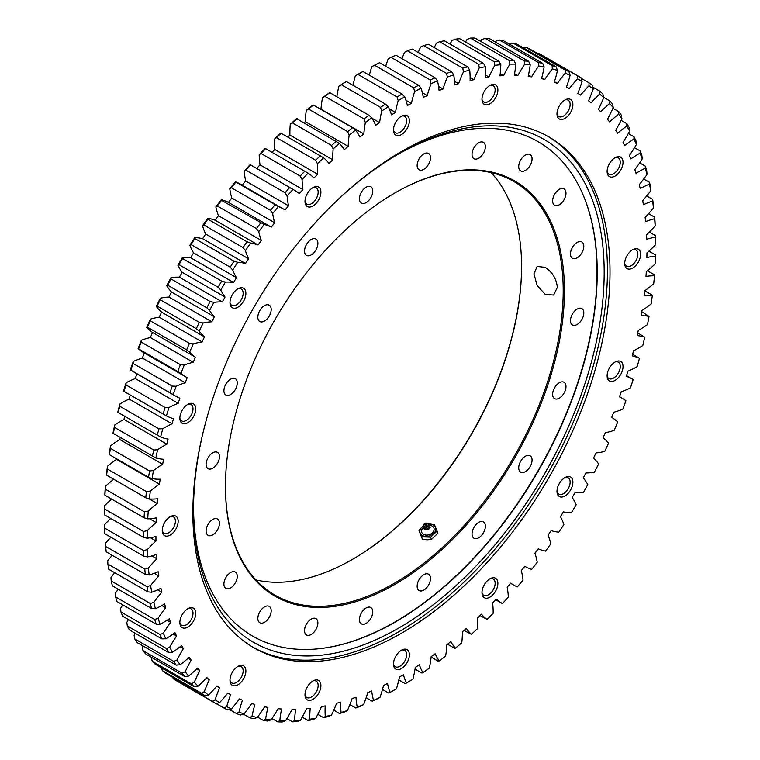 <?xml version="1.0" encoding="UTF-8"?>
<svg xmlns="http://www.w3.org/2000/svg" width="760" height="760" viewBox="0 0 760 760"><rect width="100%" height="100%" fill="white"/><g stroke="black" fill="none" stroke-linecap="round" stroke-linejoin="round"><path stroke-width="1.14" d="M421.144 88.255L418.655 85.31L379.515 62.719A362.283 209.161 -60 0 0 374.509 65.236L413.639 87.828L414.656 91.513A359.632 207.632 -60 0 1 421.144 88.255A102.733 59.308 120 0 1 423.282 97.403A347.216 200.469 120 0 1 427.234 95.57L422.36 92.758M385.69 66.281A102.733 59.308 -60 0 1 388.189 58.89L391.029 57.361L430.169 79.962L431.062 83.647A102.733 59.308 120 0 0 427.234 95.57M414.656 91.513A102.733 59.308 120 0 0 411.378 103.388A347.216 200.469 120 0 0 407.398 105.526A102.733 59.308 120 0 0 404.69 96.9L402.078 94.078A362.283 209.161 120 0 0 397.062 96.976L398.183 100.653A359.632 207.632 -60 0 1 404.69 96.9M398.183 100.653A102.733 59.308 120 0 0 395.476 112.413A347.216 200.469 120 0 0 391.505 114.855A102.733 59.308 120 0 0 388.227 106.78L385.491 104.082L346.36 81.491L345.344 82.023A359.632 207.632 120 0 0 338.856 86.251L341.344 84.759L380.484 107.35L381.738 111.007A359.632 207.632 -60 0 1 388.227 106.78M381.738 111.007A102.733 59.308 120 0 0 379.601 122.626A347.216 200.469 120 0 0 375.639 125.352A102.733 59.308 120 0 0 371.811 117.857L368.97 115.292L329.83 92.701L328.938 93.1A359.632 207.632 120 0 0 322.487 97.793L324.852 96.32L363.983 118.921L365.36 122.55A359.632 207.632 -60 0 1 371.811 117.857M365.36 122.55A102.733 59.308 120 0 0 363.822 133.959A347.216 200.469 120 0 0 359.898 136.961A102.733 59.308 120 0 0 355.528 130.083L352.564 127.67L313.433 105.07L312.645 105.326A359.632 207.632 120 0 0 306.27 110.456L308.503 109.031L347.643 131.632L349.144 135.214A359.632 207.632 -60 0 1 355.528 130.083M349.144 135.214A102.733 59.308 120 0 0 348.194 146.376A347.216 200.469 120 0 0 344.318 149.644A102.733 59.308 120 0 0 339.435 143.412L296.552 118.655A359.632 207.632 120 0 0 290.272 124.212L292.372 122.835L331.512 145.435L333.146 148.96A359.632 207.632 -60 0 1 339.435 143.412M333.146 148.96A102.733 59.308 120 0 0 332.785 159.828A347.216 200.469 120 0 0 328.985 163.352A102.733 59.308 120 0 0 323.599 157.785L280.725 133.029A359.632 207.632 120 0 0 274.559 138.975L276.526 137.665L315.666 160.265L317.433 163.732A359.632 207.632 -60 0 1 323.599 157.785M317.433 163.732A102.733 59.308 120 0 0 317.67 174.258A347.216 200.469 120 0 0 313.947 178.011A102.733 59.308 120 0 0 308.094 173.137L265.212 148.39A359.632 207.632 120 0 0 259.198 154.707L261.041 153.472L300.181 176.064L302.072 179.464A359.632 207.632 -60 0 1 308.094 173.137M302.072 179.464A102.733 59.308 120 0 0 302.908 189.601A347.216 200.469 120 0 0 299.278 193.572A102.733 59.308 120 0 0 294.51 190.256A102.733 59.308 120 0 0 292.98 189.42L250.097 164.663A102.733 59.308 -60 0 1 251.636 165.5L294.51 190.256M242.202 185.174A347.216 200.469 -60 0 1 245.679 181.041A102.733 59.308 -60 0 1 244.255 171.323L245.965 170.173L285.104 192.764L287.128 196.08A359.632 207.632 -60 0 1 292.98 189.42M287.128 196.08A102.733 59.308 120 0 0 288.562 205.798A347.216 200.469 120 0 0 285.048 209.969A102.733 59.308 120 0 0 283.375 208.943A102.733 59.308 120 0 0 278.312 206.549L235.439 181.792A102.733 59.308 -60 0 1 240.502 184.186L283.375 208.943M272.669 213.531A102.733 59.308 120 0 0 274.683 222.775A347.216 200.469 120 0 0 271.301 227.135L228.418 202.379A347.216 200.469 -60 0 1 231.809 198.018A102.733 59.308 -60 0 1 229.786 188.774L231.373 187.71L270.503 210.302L272.669 213.531A359.632 207.632 -60 0 1 278.312 206.549M271.301 227.135A102.733 59.308 120 0 0 264.166 224.457L221.511 200.393L221.293 199.7A102.733 59.308 -60 0 1 228.418 202.379M258.742 231.724A102.733 59.308 120 0 0 261.345 240.464A347.216 200.469 120 0 0 258.096 244.986L215.213 220.229A347.216 200.469 -60 0 1 218.462 215.707A102.733 59.308 -60 0 1 215.859 206.967L217.322 206.007L256.452 228.598L258.742 231.724A359.632 207.632 -60 0 1 264.166 224.457M258.096 244.986A102.733 59.308 120 0 0 250.601 243.067L247.009 241.766L207.869 219.174L207.727 218.31A102.733 59.308 -60 0 1 215.213 220.229M245.413 250.591A102.733 59.308 120 0 0 248.587 258.79A347.216 200.469 120 0 0 245.49 263.454L202.616 238.707A347.216 200.469 -60 0 1 205.703 234.032A102.733 59.308 -60 0 1 202.54 225.834L203.861 224.988L243 247.579L245.413 250.591A359.632 207.632 -60 0 1 250.601 243.067M245.49 263.454A102.733 59.308 120 0 0 237.661 262.305L234.004 261.174L194.873 238.583L194.788 237.548A102.733 59.308 -60 0 1 202.616 238.707M232.74 270.056A102.733 59.308 120 0 0 236.464 277.675A347.216 200.469 120 0 0 233.548 282.473L190.665 257.716A347.216 200.469 -60 0 1 193.591 252.918A102.733 59.308 -60 0 1 189.867 245.299L191.064 244.568L230.204 267.159L232.74 270.056A359.632 207.632 -60 0 1 237.661 262.305M233.548 282.473A102.733 59.308 120 0 0 225.416 282.093L221.701 281.124L182.561 258.533L182.542 257.336A102.733 59.308 -60 0 1 190.665 257.716M220.78 290.035A102.733 59.308 120 0 0 225.045 297.036A347.216 200.469 120 0 0 222.3 301.948L179.427 277.191A347.216 200.469 -60 0 1 182.162 272.279A102.733 59.308 -60 0 1 177.906 265.278L178.98 264.67L218.12 287.261L220.78 290.035A359.632 207.632 -60 0 1 225.416 282.093M222.3 301.948A102.733 59.308 120 0 0 213.902 302.337L210.14 301.54L171 278.948L171.028 277.58A102.733 59.308 -60 0 1 179.427 277.191M209.579 310.441A102.733 59.308 120 0 0 214.358 316.806A347.216 200.469 120 0 0 211.812 321.803L168.929 297.046A347.216 200.469 -60 0 1 171.484 292.049A102.733 59.308 -60 0 1 166.696 285.684L167.656 285.209L206.796 307.8L209.579 310.441A359.632 207.632 -60 0 1 213.902 302.337M211.812 321.803A102.733 59.308 120 0 0 203.186 322.962L199.376 322.335L160.236 299.744L160.303 298.205A102.733 59.308 -60 0 1 168.929 297.046M199.177 331.189A102.733 59.308 120 0 0 204.459 336.889A347.216 200.469 120 0 0 202.112 341.952L159.23 317.195A347.216 200.469 -60 0 1 161.585 312.132A102.733 59.308 -60 0 1 156.294 306.432L157.139 306.09L196.28 328.69L199.177 331.189A359.632 207.632 -60 0 1 203.186 322.962M202.112 341.952A102.733 59.308 120 0 0 193.287 343.881L189.449 343.416L150.309 320.824L150.413 319.124A102.733 59.308 -60 0 1 159.23 317.195M189.62 352.194A102.733 59.308 120 0 0 195.386 357.209A347.216 200.469 120 0 0 193.249 362.311L150.375 337.554A347.216 200.469 -60 0 1 152.504 332.452A102.733 59.308 -60 0 1 146.746 327.437L147.478 327.247L186.618 349.837L189.62 352.194A359.632 207.632 -60 0 1 193.287 343.881M193.249 362.311A102.733 59.308 120 0 0 184.272 364.999L180.405 364.695L141.265 342.104L141.388 340.242A102.733 59.308 -60 0 1 150.375 337.554M180.956 373.369A102.733 59.308 120 0 0 186.304 377.188L143.431 352.431A102.733 59.308 -60 0 1 138.082 348.612L180.956 373.369A359.632 207.632 -60 0 1 184.272 364.999M186.304 377.188A102.733 59.308 120 0 0 187.178 377.673A347.216 200.469 120 0 0 185.259 382.802A102.733 59.308 120 0 0 176.159 386.232L172.282 386.089L133.143 363.498L133.285 361.475A102.733 59.308 -60 0 1 142.386 358.045A347.216 200.469 -60 0 1 144.295 352.925M173.214 394.63A102.733 59.308 120 0 0 175.512 396.074L132.63 371.317A102.733 59.308 -60 0 1 130.34 369.873L173.214 394.63A359.632 207.632 -60 0 1 176.159 386.232M175.512 396.074A102.733 59.308 120 0 0 179.864 398.192A347.216 200.469 120 0 0 178.182 403.322A102.733 59.308 120 0 0 168.995 407.493L165.11 407.512L125.97 384.911L126.122 382.736A102.733 59.308 -60 0 1 135.309 378.565A347.216 200.469 -60 0 1 136.876 373.768M126.122 382.736A359.632 207.632 120 0 0 123.557 391.115L166.43 415.872A359.632 207.632 -60 0 1 168.995 407.493M166.43 415.872A102.733 59.308 120 0 0 173.489 418.693A347.216 200.469 120 0 0 172.035 423.805A102.733 59.308 120 0 0 162.811 428.688L158.916 428.858L119.785 406.258L119.928 403.93A102.733 59.308 -60 0 1 129.162 399.048A347.216 200.469 -60 0 1 130.292 395.029M119.928 403.93A359.632 207.632 120 0 0 117.762 412.262L160.636 437.019A359.632 207.632 -60 0 1 162.811 428.688M160.636 437.019A102.733 59.308 120 0 0 168.064 439.09A347.216 200.469 120 0 0 166.858 444.153A102.733 59.308 120 0 0 157.624 449.73L153.739 450.043L114.598 427.452L114.741 424.973A102.733 59.308 -60 0 1 123.975 419.406A347.216 200.469 -60 0 1 124.668 416.48M114.741 424.973A359.632 207.632 120 0 0 112.974 433.219L155.847 457.976A359.632 207.632 -60 0 1 157.624 449.73M155.847 457.976A102.733 59.308 120 0 0 163.618 459.277A347.216 200.469 120 0 0 162.659 464.293A102.733 59.308 120 0 0 153.453 470.535L149.587 470.991L110.456 448.39L110.58 445.778A102.733 59.308 -60 0 1 119.776 439.536A347.216 200.469 -60 0 1 120.109 437.788M110.58 445.778A359.632 207.632 120 0 0 109.212 453.91L109.402 454.67L148.542 477.261L152.095 478.667A359.632 207.632 -60 0 1 153.453 470.535M152.095 478.667A102.733 59.308 120 0 0 160.17 479.199A347.216 200.469 120 0 0 159.457 484.12A102.733 59.308 120 0 0 150.328 491.007L146.49 491.596L107.35 469.005L107.454 466.26A102.733 59.308 -60 0 1 116.584 459.363A347.216 200.469 -60 0 1 116.65 458.859M107.454 466.26A359.632 207.632 120 0 0 106.504 474.23L106.628 475.161L145.758 497.752L149.387 498.987A359.632 207.632 -60 0 1 150.328 491.007M149.387 498.987A102.733 59.308 120 0 0 157.728 498.75A347.216 200.469 120 0 0 157.282 503.567A102.733 59.308 120 0 0 148.257 511.072L144.457 511.784L105.317 489.193L105.374 486.315A102.733 59.308 -60 0 1 113.772 479.284M105.374 486.315A359.632 207.632 120 0 0 104.852 494.104L104.909 495.206L144.048 517.797L147.734 518.861A359.632 207.632 -60 0 1 148.257 511.072M147.734 518.861A102.733 59.308 120 0 0 156.313 517.855A347.216 200.469 120 0 0 156.123 522.547A102.733 59.308 120 0 0 147.25 530.642L143.488 531.468L104.348 508.877L104.367 505.884A102.733 59.308 -60 0 1 111.682 499.111M104.367 505.884A359.632 207.632 120 0 0 104.262 513.456L104.262 514.719L143.402 537.32L147.145 538.203A359.632 207.632 -60 0 1 147.25 530.642M147.145 538.203A102.733 59.308 120 0 0 155.933 536.427A347.216 200.469 120 0 0 155.99 540.987A102.733 59.308 120 0 0 147.307 549.622L143.593 550.563L104.453 527.972L104.424 524.865A102.733 59.308 -60 0 1 110.732 518.453M104.453 527.972A362.283 209.161 -60 0 0 104.699 533.625L143.839 556.216L147.62 556.938A359.632 207.632 -60 0 1 147.307 549.622M147.62 556.938A102.733 59.308 120 0 0 156.57 554.401A347.216 200.469 120 0 0 156.892 558.79A102.733 59.308 120 0 0 148.428 567.948L144.77 568.993L105.63 546.402L105.545 543.191A102.733 59.308 -60 0 1 110.922 537.216M105.63 546.402A362.283 209.161 -60 0 0 106.201 551.836L145.34 574.427L149.159 574.987A359.632 207.632 -60 0 1 148.428 567.948M149.159 574.987A102.733 59.308 120 0 0 158.241 571.7A347.216 200.469 120 0 0 158.821 575.909A102.733 59.308 120 0 0 150.603 585.542L147.022 586.672L107.882 564.082L107.73 560.785A102.733 59.308 -60 0 1 112.233 555.313M107.882 564.082A362.283 209.161 -60 0 0 108.775 569.278L147.905 591.869L151.762 592.258A359.632 207.632 -60 0 1 150.603 585.542M151.762 592.258A102.733 59.308 120 0 0 160.93 588.24A347.216 200.469 120 0 0 161.766 592.249A102.733 59.308 120 0 0 153.843 602.319L150.328 603.535L111.188 580.944L110.969 577.562A102.733 59.308 -60 0 1 114.655 572.669M111.188 580.944A362.283 209.161 -60 0 0 112.394 585.875L151.534 608.466L155.41 608.703A359.632 207.632 -60 0 1 153.843 602.319M155.41 608.703A102.733 59.308 120 0 0 164.635 603.962A347.216 200.469 120 0 0 165.718 607.753A102.733 59.308 120 0 0 158.118 618.212L154.679 619.514L115.539 596.913L115.235 593.456A102.733 59.308 -60 0 1 118.18 589.209M115.539 596.913A362.283 209.161 -60 0 0 117.059 601.568L156.199 624.159L160.084 624.236A359.632 207.632 -60 0 1 158.118 618.212M160.084 624.236A102.733 59.308 120 0 0 169.328 618.792A347.216 200.469 120 0 0 170.648 622.355A102.733 59.308 120 0 0 163.409 633.165L160.056 634.524L120.925 611.933L120.536 608.408A102.733 59.308 -60 0 1 122.778 604.865M120.925 611.933A362.283 209.161 -60 0 0 122.749 616.274L161.889 638.875L165.775 638.789A359.632 207.632 -60 0 1 163.409 633.165M165.775 638.789A102.733 59.308 120 0 0 174.99 632.681A347.216 200.469 120 0 0 176.557 635.996A102.733 59.308 120 0 0 169.708 647.111L166.45 648.527L127.309 625.926L126.825 622.355A102.733 59.308 -60 0 1 128.44 619.561M127.309 625.926A362.283 209.161 -60 0 0 129.438 629.954L168.568 652.545L172.453 652.317A359.632 207.632 -60 0 1 169.708 647.111M172.453 652.317A102.733 59.308 120 0 0 181.611 645.553A347.216 200.469 120 0 0 183.407 648.612A102.733 59.308 120 0 0 176.966 659.984L173.812 661.438L134.672 638.846L134.093 635.227A102.733 59.308 -60 0 1 135.137 633.241M134.672 638.846A362.283 209.161 -60 0 0 137.085 642.533L176.225 665.123L180.101 664.753A359.632 207.632 -60 0 1 176.966 659.984M180.101 664.753A102.733 59.308 120 0 0 189.145 657.371A347.216 200.469 120 0 0 191.168 660.155A102.733 59.308 120 0 0 185.174 671.726L182.115 673.227L142.984 650.626L142.3 646.978A102.733 59.308 -60 0 1 142.832 645.848M142.984 650.626A362.283 209.161 -60 0 0 145.673 653.961L184.813 676.561L188.67 676.048A359.632 207.632 -60 0 1 185.174 671.726M188.67 676.048A102.733 59.308 120 0 0 197.571 668.068A347.216 200.469 120 0 0 199.814 670.567A102.733 59.308 120 0 0 194.284 682.309L191.339 683.819L152.2 661.228L151.411 657.552A102.733 59.308 -60 0 1 151.506 657.324M152.2 661.228A362.283 209.161 -60 0 0 155.163 664.192L194.303 686.793L198.132 686.156A359.632 207.632 -60 0 1 194.284 682.309M198.132 686.156A102.733 59.308 120 0 0 206.862 677.616A347.216 200.469 120 0 0 209.304 679.82A102.733 59.308 120 0 0 204.269 691.676L201.438 693.196L162.298 670.605L161.642 667.936M162.298 670.605A362.283 209.161 -60 0 0 165.518 673.189L204.659 695.789L208.439 695.029A359.632 207.632 -60 0 1 204.269 691.676M208.439 695.029A102.733 59.308 120 0 0 216.961 685.966A347.216 200.469 120 0 0 219.602 687.866A102.733 59.308 120 0 0 215.08 699.779L212.363 701.309L173.223 678.708L172.862 677.436M173.223 678.708A362.283 209.161 -60 0 0 176.691 680.913L215.821 703.503L219.564 702.63A359.632 207.632 -60 0 1 215.08 699.779M219.564 702.63A102.733 59.308 120 0 0 227.829 693.091L227.829 693.091A347.216 200.469 120 0 0 230.669 694.668A102.733 59.308 120 0 0 226.67 706.6L224.067 708.111L216.011 703.466M224.067 708.111A362.283 209.161 120 0 0 227.762 709.916L231.448 708.928A359.632 207.632 -60 0 1 226.67 706.6M231.448 708.928A102.733 59.308 120 0 0 239.438 698.943A347.216 200.469 120 0 0 242.44 700.207A102.733 59.308 120 0 0 238.991 712.101L236.521 713.592L229.396 709.479M236.521 713.592A362.283 209.161 120 0 0 240.426 714.989L244.055 713.906A359.632 207.632 -60 0 1 238.991 712.101M244.055 713.906A102.733 59.308 120 0 0 251.712 703.513A347.216 200.469 120 0 0 254.885 704.453A102.733 59.308 120 0 0 251.997 716.262L249.65 717.725L243.38 714.106M249.65 717.725A362.283 209.161 120 0 0 253.755 718.703L257.308 717.525A359.632 207.632 -60 0 1 251.997 716.262M257.308 717.525A102.733 59.308 120 0 0 264.623 706.781A347.216 200.469 120 0 0 267.947 707.399A102.733 59.308 120 0 0 265.63 719.055L263.406 720.48L257.602 717.126M263.406 720.48A362.283 209.161 120 0 0 267.691 721.04L271.177 719.786A359.632 207.632 -60 0 1 265.63 719.055M271.177 719.786A102.733 59.308 120 0 0 278.103 708.728A347.216 200.469 120 0 0 281.561 709.014A102.733 59.308 120 0 0 279.832 720.489L277.742 721.857L272.013 718.551M277.742 721.857A362.283 209.161 120 0 0 282.178 722L285.589 720.679A359.632 207.632 -60 0 1 279.832 720.489M285.589 720.679A102.733 59.308 120 0 0 292.106 709.356A347.216 200.469 120 0 0 295.678 709.298A102.733 59.308 120 0 0 294.548 720.547L292.581 721.848L286.89 718.561M292.581 721.848A362.283 209.161 120 0 0 297.169 721.572L300.485 720.186A359.632 207.632 -60 0 1 294.548 720.547M300.485 720.186A102.733 59.308 120 0 0 306.565 708.643A347.216 200.469 120 0 0 310.241 708.263A102.733 59.308 120 0 0 309.709 719.226L307.876 720.452L302.176 717.164M307.876 720.452A362.283 209.161 120 0 0 312.578 719.758L315.799 718.323A359.632 207.632 -60 0 1 309.709 719.226M315.799 718.323A102.733 59.308 120 0 0 321.423 706.61A347.216 200.469 120 0 0 325.195 705.897A102.733 59.308 120 0 0 325.251 716.528L323.551 717.678L317.822 714.371M323.551 717.678A362.283 209.161 120 0 0 328.358 716.566L331.483 715.093A359.632 207.632 -60 0 1 325.251 716.528M331.483 715.093A102.733 59.308 120 0 0 336.613 703.256A347.216 200.469 120 0 0 340.461 702.211A102.733 59.308 120 0 0 341.116 712.481L339.54 713.535L333.744 710.182M339.54 713.535A362.283 209.161 120 0 0 344.441 712.006L347.453 710.505A359.632 207.632 -60 0 1 341.116 712.481M347.453 710.505A102.733 59.308 120 0 0 352.079 698.601A347.216 200.469 120 0 0 355.984 697.233A102.733 59.308 120 0 0 357.228 707.085L355.794 708.035L349.875 704.615M355.794 708.035A362.283 209.161 120 0 0 360.743 706.106L363.651 704.586A359.632 207.632 -60 0 1 357.228 707.085M363.651 704.586A102.733 59.308 120 0 0 367.755 692.664A347.216 200.469 120 0 0 371.697 690.973A102.733 59.308 120 0 0 373.54 700.369L372.219 701.214L366.149 697.708M372.219 701.214A362.283 209.161 120 0 0 377.216 698.886L380.009 697.357A359.632 207.632 -60 0 1 373.54 700.369M380.009 697.357A102.733 59.308 120 0 0 383.562 685.463A347.216 200.469 120 0 0 387.534 683.468A102.733 59.308 120 0 0 389.956 692.36L388.769 693.082L382.489 689.462M388.769 693.082A362.283 209.161 120 0 0 393.784 690.375L396.454 688.855A359.632 207.632 -60 0 1 389.956 692.36M396.454 688.855A102.733 59.308 120 0 0 399.456 677.027A347.216 200.469 120 0 0 403.427 674.737A102.733 59.308 120 0 0 406.419 683.097L405.356 683.696L398.82 679.924M632.653 354.255L639.464 358.321A359.632 207.632 -60 0 1 637.098 366.681A102.733 59.308 120 0 1 627.883 371.203A347.216 200.469 120 0 1 626.316 376.323A102.733 59.308 120 0 1 632.491 379.126A102.733 59.308 120 0 1 633.175 379.525A359.632 207.632 -60 0 1 630.42 387.913A102.733 59.308 120 0 1 621.271 391.723A347.216 200.469 120 0 1 619.466 396.853A102.733 59.308 120 0 1 622.06 398.202A102.733 59.308 120 0 1 625.908 400.786A359.632 207.632 -60 0 1 622.782 409.174A102.733 59.308 120 0 1 613.728 412.233A347.216 200.469 120 0 1 611.705 417.354A102.733 59.308 120 0 1 617.7 422.009A359.632 207.632 -60 0 1 614.213 430.359A102.733 59.308 120 0 1 605.302 432.668A347.216 200.469 120 0 1 603.06 437.76A102.733 59.308 120 0 1 608.589 443.118A359.632 207.632 -60 0 1 604.751 451.392A102.733 59.308 120 0 1 596.02 452.941A347.216 200.469 120 0 1 593.569 457.966A102.733 59.308 120 0 1 598.605 464.008A359.632 207.632 -60 0 1 594.434 472.178A102.733 59.308 120 0 1 585.922 472.948A347.216 200.469 120 0 1 583.271 477.907A102.733 59.308 120 0 1 587.793 484.595A359.632 207.632 -60 0 1 583.309 492.622A102.733 59.308 120 0 1 575.044 492.622A347.216 200.469 120 0 1 572.214 497.477A102.733 59.308 120 0 1 576.203 504.792A359.632 207.632 -60 0 1 571.425 512.649A102.733 59.308 120 0 1 563.445 511.879A347.216 200.469 120 0 1 560.433 516.619A102.733 59.308 120 0 1 563.882 524.524A359.632 207.632 -60 0 1 558.828 532.171A102.733 59.308 120 0 1 551.161 530.632A347.216 200.469 120 0 1 547.998 535.23A102.733 59.308 120 0 1 550.876 543.704A359.632 207.632 -60 0 1 545.566 551.105A102.733 59.308 120 0 1 538.251 548.806A347.216 200.469 120 0 1 534.936 553.251A102.733 59.308 120 0 1 537.244 562.248A359.632 207.632 -60 0 1 531.706 569.373A102.733 59.308 120 0 1 524.799 566.342L524.77 566.323A102.733 59.308 120 0 0 524.799 566.342A347.216 200.469 120 0 1 521.322 570.589A102.733 59.308 120 0 1 523.042 580.07A359.632 207.632 -60 0 1 517.294 586.9A102.733 59.308 120 0 1 514.017 585.238A102.733 59.308 120 0 1 510.767 583.11A347.216 200.469 120 0 1 507.195 587.186A102.733 59.308 120 0 1 508.336 597.113A359.632 207.632 -60 0 1 502.398 603.611A102.733 59.308 120 0 1 496.308 599.098A347.216 200.469 120 0 1 492.632 602.956A102.733 59.308 120 0 1 493.173 613.301A359.632 207.632 -60 0 1 487.075 619.438A102.733 59.308 120 0 1 481.46 614.213A347.216 200.469 120 0 1 477.688 617.851A102.733 59.308 120 0 1 477.631 628.558A359.632 207.632 -60 0 1 471.399 634.315A102.733 59.308 120 0 1 466.26 628.406A347.216 200.469 120 0 1 462.422 631.797A102.733 59.308 120 0 1 461.766 642.827A359.632 207.632 -60 0 1 455.43 648.166A102.733 59.308 120 0 1 450.803 641.601A347.216 200.469 120 0 1 446.899 644.746A102.733 59.308 120 0 1 445.645 656.042A359.632 207.632 -60 0 1 439.233 660.953A102.733 59.308 120 0 1 435.128 653.761A347.216 200.469 120 0 1 431.186 656.63A102.733 59.308 120 0 1 429.343 668.144A359.632 207.632 -60 0 1 422.873 672.609A102.733 59.308 120 0 1 419.311 664.819A347.216 200.469 120 0 1 415.349 667.403A102.733 59.308 120 0 1 412.927 679.098A359.632 207.632 -60 0 1 406.419 683.097M639.464 358.321A102.733 59.308 120 0 0 632.225 355.87A347.216 200.469 120 0 0 633.555 350.778A102.733 59.308 120 0 0 642.789 345.543A359.632 207.632 -60 0 0 644.765 337.25A102.733 59.308 120 0 0 637.165 335.569A347.216 200.469 120 0 0 638.248 330.524A102.733 59.308 120 0 0 647.472 324.615A359.632 207.632 -60 0 0 649.031 316.416A102.733 59.308 120 0 0 641.117 315.505A347.216 200.469 120 0 0 641.943 310.536A102.733 59.308 120 0 0 651.12 303.962A359.632 207.632 -60 0 0 652.27 295.906A102.733 59.308 120 0 0 644.062 295.754A347.216 200.469 120 0 0 644.632 290.88A102.733 59.308 120 0 0 653.714 283.68A359.632 207.632 -60 0 0 654.455 275.794A102.733 59.308 120 0 0 645.981 276.422A347.216 200.469 120 0 0 646.304 271.662A102.733 59.308 120 0 0 655.262 263.853A359.632 207.632 -60 0 0 655.576 256.177A102.733 59.308 120 0 0 646.883 257.573A347.216 200.469 120 0 0 646.95 252.938A102.733 59.308 120 0 0 655.737 244.568L655.737 241.528A362.283 209.161 120 0 0 655.652 235.771L655.633 237.13A359.632 207.632 -60 0 1 655.737 244.568M655.633 237.13A102.733 59.308 120 0 0 646.76 239.286A347.216 200.469 120 0 0 646.561 234.811A102.733 59.308 120 0 0 655.149 225.91L655.091 222.756A362.283 209.161 120 0 0 654.683 217.208L654.626 218.728A359.632 207.632 -60 0 1 655.149 225.91M654.626 218.728A102.733 59.308 120 0 0 645.601 221.644A347.216 200.469 120 0 0 645.145 217.341A102.733 59.308 120 0 0 653.495 207.945L653.372 204.687A362.283 209.161 120 0 0 652.65 199.376L652.545 201.058A359.632 207.632 -60 0 1 653.495 207.945M652.545 201.058A102.733 59.308 120 0 0 643.416 204.715A347.216 200.469 120 0 0 642.713 200.602A102.733 59.308 120 0 0 650.788 190.75L650.598 187.406A362.283 209.161 120 0 0 649.543 182.343L649.42 184.186A359.632 207.632 -60 0 1 650.788 190.75M649.42 184.186A102.733 59.308 120 0 0 640.224 188.575A347.216 200.469 120 0 0 639.264 184.67A102.733 59.308 120 0 0 647.026 174.401L646.76 170.981A362.283 209.161 120 0 0 645.401 166.184L645.259 168.197A359.632 207.632 -60 0 1 647.026 174.401M645.259 168.197A102.733 59.308 120 0 0 636.025 173.289A347.216 200.469 120 0 0 634.818 169.603A102.733 59.308 120 0 0 642.238 158.964L641.896 155.477A362.283 209.161 120 0 0 640.214 150.974L640.072 153.14A359.632 207.632 -60 0 1 642.238 158.964M640.072 153.14A102.733 59.308 120 0 0 630.838 158.925A347.216 200.469 120 0 0 629.394 155.477A102.733 59.308 120 0 0 636.443 144.514L636.006 140.961A362.283 209.161 120 0 0 634.03 136.781L633.878 139.089A359.632 207.632 -60 0 1 636.443 144.514M633.878 139.089A102.733 59.308 120 0 0 624.692 145.53A347.216 200.469 120 0 0 623.01 142.348A102.733 59.308 120 0 0 629.66 131.1L629.128 127.499A362.283 209.161 120 0 0 626.857 123.642L626.715 126.103A359.632 207.632 -60 0 1 629.66 131.1M626.715 126.103A102.733 59.308 120 0 0 617.614 133.18A347.216 200.469 120 0 0 615.704 130.264A102.733 59.308 120 0 0 621.917 118.778L621.29 115.149A362.283 209.161 120 0 0 618.735 111.635L618.611 114.228A359.632 207.632 -60 0 1 621.917 118.778M618.611 114.228A102.733 59.308 120 0 0 609.625 121.923A347.216 200.469 120 0 0 607.496 119.282A102.733 59.308 120 0 0 613.253 107.616L612.522 103.949A362.283 209.161 120 0 0 609.691 100.795L609.586 103.531A359.632 207.632 -60 0 1 613.253 107.616M609.586 103.531A102.733 59.308 120 0 0 600.77 111.786A347.216 200.469 120 0 0 598.414 109.44A102.733 59.308 120 0 0 603.706 97.631L602.861 93.955A362.283 209.161 120 0 0 599.764 91.171L599.697 94.031A359.632 207.632 -60 0 1 603.706 97.631M599.697 94.031A102.733 59.308 120 0 0 591.071 102.837A347.216 200.469 120 0 0 588.515 100.785A102.733 59.308 120 0 0 593.303 88.891L592.344 85.206A362.283 209.161 120 0 0 589 82.811L588.971 85.794A359.632 207.632 -60 0 1 593.303 88.891M588.971 85.794A102.733 59.308 120 0 0 580.573 95.095A347.216 200.469 120 0 0 577.837 93.356A102.733 59.308 120 0 0 582.093 81.424L581.02 77.748A362.283 209.161 120 0 0 580.707 77.567A362.283 209.161 120 0 0 577.438 75.743L577.457 78.84A359.632 207.632 -60 0 1 582.093 81.424M577.457 78.84A102.733 59.308 120 0 0 569.335 88.606A347.216 200.469 120 0 0 566.409 87.181A102.733 59.308 120 0 0 570.133 75.269L568.936 71.602L529.796 49.001A362.283 209.161 -60 0 0 525.996 47.405L565.126 70.005L565.212 73.197A359.632 207.632 -60 0 1 570.133 75.269M565.212 73.197A102.733 59.308 120 0 0 557.384 83.391A347.216 200.469 120 0 0 554.297 82.289A102.733 59.308 120 0 0 557.46 70.433L556.139 66.794L517 44.194A362.283 209.161 -60 0 0 512.99 43.016L552.13 65.607L552.273 68.894A359.632 207.632 -60 0 1 557.46 70.433M552.273 68.894A102.733 59.308 120 0 0 544.787 79.468A347.216 200.469 120 0 0 541.538 78.688A102.733 59.308 120 0 0 544.141 66.956L542.678 63.346L503.547 40.755A362.283 209.161 -60 0 0 499.348 39.986L538.489 62.577L538.707 65.949A359.632 207.632 -60 0 1 544.141 66.956M538.707 65.949A102.733 59.308 120 0 0 531.582 76.855A347.216 200.469 120 0 0 528.19 76.409A102.733 59.308 120 0 0 530.214 64.837L528.628 61.285L489.497 38.684A362.283 209.161 -60 0 0 485.127 38.332L524.267 60.923L524.561 64.381A359.632 207.632 -60 0 1 530.214 64.837M524.561 64.381A102.733 59.308 120 0 0 517.836 75.572A347.216 200.469 120 0 0 514.32 75.459A102.733 59.308 120 0 0 515.745 64.096L514.035 60.6L474.895 38A362.283 209.161 -60 0 0 470.383 38.066L509.523 60.657L509.903 64.182A359.632 207.632 -60 0 1 515.745 64.096M509.903 64.182A102.733 59.308 120 0 0 503.595 75.62A347.216 200.469 120 0 0 499.966 75.838A102.733 59.308 120 0 0 500.802 64.723L498.959 61.294L459.819 38.703A362.283 209.161 -60 0 0 455.173 39.188L494.314 61.788L494.788 65.35A359.632 207.632 -60 0 1 500.802 64.723M494.788 65.35A102.733 59.308 120 0 0 488.927 76.988A347.216 200.469 120 0 0 485.203 77.539A102.733 59.308 120 0 0 485.44 66.737L483.474 63.384L444.334 40.793A362.283 209.161 -60 0 0 439.574 41.695L478.705 64.287L479.275 67.906A359.632 207.632 -60 0 1 485.44 66.737M479.275 67.906A102.733 59.308 120 0 0 473.898 79.686A347.216 200.469 120 0 0 470.088 80.56A102.733 59.308 120 0 0 469.727 70.11L467.628 66.852L428.488 44.251A362.283 209.161 -60 0 0 423.633 45.572L462.773 68.162L463.448 71.811A359.632 207.632 -60 0 1 469.727 70.11M463.448 71.811A102.733 59.308 120 0 0 458.565 83.686A347.216 200.469 120 0 0 454.689 84.892A102.733 59.308 120 0 0 453.729 74.831L451.497 71.668L412.357 49.077A362.283 209.161 -60 0 0 407.436 50.796L446.566 73.397L447.355 77.064A359.632 207.632 -60 0 1 453.729 74.831M447.355 77.064A102.733 59.308 120 0 0 442.985 88.996A347.216 200.469 120 0 0 439.061 90.516A102.733 59.308 120 0 0 437.513 80.892L435.147 77.834L396.017 55.233A362.283 209.161 -60 0 0 391.029 57.361M431.062 83.647A359.632 207.632 -60 0 1 437.513 80.892M622.411 370.5A11.239 6.489 -60 0 1 614.004 380.94A11.239 6.489 -60 0 1 607.173 376.912A11.239 6.489 -60 0 1 616.047 361.551A11.239 6.489 -60 0 1 622.411 370.5M570.561 490.038A11.239 6.489 -60 0 1 562.362 496.964A11.239 6.489 -60 0 1 557.052 492.48A11.239 6.489 -60 0 1 565.924 477.118A11.239 6.489 -60 0 1 572.461 479.465A11.239 6.489 -60 0 1 570.561 490.038M492.964 594.7A11.239 6.489 -60 0 1 482.039 593.664A11.239 6.489 -60 0 1 490.903 578.303A11.239 6.489 -60 0 1 497.809 582.198A11.239 6.489 -60 0 1 492.964 594.7M401.441 668.572A11.239 6.489 -60 0 1 393.547 665.076A11.239 6.489 -60 0 1 402.42 649.714A11.239 6.489 -60 0 1 409.374 655.376A11.239 6.489 -60 0 1 401.441 668.572M309.909 700.397A11.239 6.489 -60 0 1 305.064 695.837A11.239 6.489 -60 0 1 313.927 680.475A11.239 6.489 -60 0 1 320.635 688.056A11.239 6.489 -60 0 1 309.909 700.397M232.313 685.32A11.239 6.489 -60 0 1 230.042 681.274A11.239 6.489 -60 0 1 238.916 665.912A11.239 6.489 -60 0 1 245.081 675.488A11.239 6.489 -60 0 1 232.313 685.32M180.471 625.66A11.239 6.489 -60 0 1 179.92 623.589A11.239 6.489 -60 0 1 188.793 608.228A11.239 6.489 -60 0 1 195.757 612.873A11.239 6.489 -60 0 1 189.553 625.86A11.239 6.489 -60 0 1 180.471 625.66M162.26 530.48A11.239 6.489 -60 0 1 171.19 516.211A11.239 6.489 -60 0 1 178.153 521.683A11.239 6.489 -60 0 1 170.534 534.869A11.239 6.489 -60 0 1 162.317 531.572A11.239 6.489 -60 0 1 162.26 530.48M180.471 414.276A11.239 6.489 -60 0 1 188.793 403.873A11.239 6.489 -60 0 1 195.757 409.345A11.239 6.489 -60 0 1 188.138 422.531A11.239 6.489 -60 0 1 179.92 419.235A11.239 6.489 -60 0 1 180.471 414.276M232.313 294.747A11.239 6.489 -60 0 1 238.916 288.315A11.239 6.489 -60 0 1 245.879 293.778A11.239 6.489 -60 0 1 238.26 306.974A11.239 6.489 -60 0 1 230.042 303.677A11.239 6.489 -60 0 1 232.313 294.747M309.909 190.076A11.239 6.489 -60 0 1 313.927 187.121A11.239 6.489 -60 0 1 320.891 192.593A11.239 6.489 -60 0 1 313.281 205.789A11.239 6.489 -60 0 1 305.064 202.483A11.239 6.489 -60 0 1 309.909 190.076M401.441 116.213A11.239 6.489 -60 0 1 402.42 115.71A11.239 6.489 -60 0 1 409.383 121.182A11.239 6.489 -60 0 1 401.764 134.377A11.239 6.489 -60 0 1 393.547 131.071A11.239 6.489 -60 0 1 401.441 116.213M492.964 84.388A11.239 6.489 -60 0 1 497.686 92.159A11.239 6.489 -60 0 1 489.544 104.015A11.239 6.489 -60 0 1 482.039 100.311A11.239 6.489 -60 0 1 490.903 84.949A11.239 6.489 -60 0 1 492.964 84.388M570.561 99.455A11.239 6.489 -60 0 1 568.433 115.425A11.239 6.489 -60 0 1 557.052 114.883A11.239 6.489 -60 0 1 565.924 99.522A11.239 6.489 -60 0 1 570.561 99.455M622.411 159.125A11.239 6.489 -60 0 1 617.091 174.582A11.239 6.489 -60 0 1 607.173 172.558A11.239 6.489 -60 0 1 616.047 157.206A11.239 6.489 -60 0 1 622.411 159.125M640.614 254.305A11.239 6.489 -60 0 1 633.156 267.767A11.239 6.489 -60 0 1 624.777 264.575A11.239 6.489 -60 0 1 633.65 249.213A11.239 6.489 -60 0 1 640.614 254.305M192.869 512.81A294.966 170.297 120 0 0 253.954 647.843A294.966 170.297 120 0 0 548.919 477.536A294.966 170.297 120 0 0 548.919 136.942A294.966 170.297 120 0 0 321.623 215.964A294.966 170.297 120 0 0 192.869 512.81M418.655 85.31A362.283 209.161 120 0 0 413.639 87.828M369.341 75.173A102.733 59.308 -60 0 1 371.773 66.756L374.509 65.236M442.985 88.996L438.567 86.44M402.002 58.7A102.733 59.308 -60 0 1 404.472 52.316L407.436 50.796M435.147 77.834A362.283 209.161 120 0 0 430.169 79.962M458.565 83.686L454.49 81.339M418.219 52.459A102.733 59.308 -60 0 1 420.565 47.053L423.633 45.572M451.497 71.668A362.283 209.161 120 0 0 446.566 73.397M473.898 79.686L470.108 77.491M434.255 47.576A102.733 59.308 -60 0 1 436.401 43.149L439.574 41.695M467.628 66.852A362.283 209.161 120 0 0 462.773 68.162M488.927 76.988L485.365 74.927M450.043 44.08A102.733 59.308 -60 0 1 451.905 40.603L455.173 39.188M483.474 63.384A362.283 209.161 120 0 0 478.705 64.287M503.595 75.62L500.222 73.663M465.509 41.99A102.733 59.308 -60 0 1 467.02 39.425L470.383 38.066M498.959 61.294A362.283 209.161 120 0 0 494.314 61.788M517.836 75.572L514.606 73.71M480.605 41.296A102.733 59.308 -60 0 1 481.688 39.624L485.127 38.332M514.035 60.6A362.283 209.161 120 0 0 509.523 60.657M531.582 76.855L528.485 75.069M495.254 42.009A102.733 59.308 -60 0 1 495.833 41.192L499.348 39.986M528.628 61.285A362.283 209.161 120 0 0 524.267 60.923M544.787 79.468L541.785 77.738M509.399 44.137L512.99 43.016M542.678 63.346A362.283 209.161 120 0 0 538.489 62.577M557.384 83.391L554.477 81.71M523.678 48.06L525.996 47.405M556.139 66.794A362.283 209.161 120 0 0 552.13 65.607M569.335 88.606L566.485 86.963M537.377 53.38L538.298 53.153L577.438 75.743M568.936 71.602A362.283 209.161 120 0 0 565.126 70.005M581.181 78.299L589 82.811M538.298 53.153A362.283 209.161 -60 0 1 541.567 54.967L580.707 77.567M592.866 87.191L599.764 91.171M603.63 97.289L609.691 100.795M612.95 108.29L618.735 111.635M621.139 120.346L626.857 123.642M628.339 133.494L634.03 136.781M634.524 147.687L640.214 150.974M639.654 162.868L645.401 166.184M643.72 178.98L649.543 182.343M646.693 195.938L652.65 199.376M648.565 213.674L654.683 217.208M649.315 232.113L655.652 235.771M648.936 251.17L655.547 254.99L655.576 256.177M647.415 270.769L654.369 274.778L654.455 275.794M644.746 290.805L652.118 295.06L652.27 295.906M641.763 311.666L649.031 316.416M637.754 332.87L644.765 337.25M487.075 619.438L480.063 615.562M471.399 634.315L463.99 630.42M455.43 648.166L454.698 648.346L447.555 644.223M439.233 660.953L438.387 661.285L431.129 657.086M422.873 672.609L421.923 673.075L415.065 669.123M219.602 687.866L216.743 686.213M212.363 701.309A362.283 209.161 120 0 0 215.821 703.503M209.304 679.82L206.378 678.129M201.438 693.196A362.283 209.161 120 0 0 204.659 695.789M199.814 670.567L196.802 668.828M191.339 683.819A362.283 209.161 120 0 0 194.303 686.793M191.168 660.155L188.043 658.341M182.115 673.227A362.283 209.161 120 0 0 184.813 676.561M183.407 648.612L180.148 646.731M173.812 661.438A362.283 209.161 120 0 0 176.225 665.123M176.557 635.996L173.137 634.02M166.45 648.527A362.283 209.161 120 0 0 168.568 652.545M170.648 622.355L167.038 620.274M160.056 634.524A362.283 209.161 120 0 0 161.889 638.875M165.718 607.753L161.861 605.53M154.679 619.514A362.283 209.161 120 0 0 156.199 624.159M161.766 592.249L157.614 589.855M150.328 603.535A362.283 209.161 120 0 0 151.534 608.466M158.821 575.909L154.299 573.297M147.022 586.672A362.283 209.161 120 0 0 147.905 591.869M156.892 558.79L151.895 555.902M144.77 568.993A362.283 209.161 120 0 0 145.34 574.427M155.99 540.987L150.347 537.728M143.593 550.563A362.283 209.161 120 0 0 143.839 556.216M156.123 522.547L149.577 518.767M143.488 531.468A362.283 209.161 120 0 0 143.402 537.32M104.262 514.719A362.283 209.161 -60 0 1 104.348 508.877M157.282 503.567L149.292 498.959M144.457 511.784A362.283 209.161 120 0 0 144.048 517.797M104.909 495.206A362.283 209.161 -60 0 1 105.317 489.193M159.457 484.12L116.584 459.363M146.49 491.596A362.283 209.161 120 0 0 145.758 497.752M106.628 475.161A362.283 209.161 -60 0 1 107.35 469.005M162.659 464.293L119.776 439.536M149.587 470.991A362.283 209.161 120 0 0 148.542 477.261M109.402 454.67A362.283 209.161 -60 0 1 110.456 448.39M166.858 444.153L123.975 419.406M153.739 450.043A362.283 209.161 120 0 0 152.37 456.418M113.24 433.817A362.283 209.161 -60 0 1 114.598 427.452M172.035 423.805L129.162 399.048M123.557 391.115L123.994 391.381A362.283 209.161 -60 0 1 125.97 384.911M158.916 428.858A362.283 209.161 120 0 0 157.244 435.29M118.104 412.69A362.283 209.161 -60 0 1 119.785 406.258M178.182 403.322L135.309 378.565M165.11 407.512A362.283 209.161 120 0 0 163.125 413.981M185.259 382.802L142.386 358.045M172.282 386.089A362.283 209.161 120 0 0 170.002 392.578M130.872 369.977A362.283 209.161 -60 0 1 133.143 363.498M133.285 361.475A359.632 207.632 120 0 0 130.34 369.873M195.386 357.209L152.504 332.452M180.405 364.695A362.283 209.161 120 0 0 177.85 371.165M138.709 348.574A362.283 209.161 -60 0 1 141.265 342.104M141.388 340.242A359.632 207.632 120 0 0 138.082 348.612M204.459 336.889L161.585 312.132M189.449 343.416A362.283 209.161 120 0 0 186.618 349.837M147.478 327.247A362.283 209.161 -60 0 1 150.309 320.824M150.413 319.124A359.632 207.632 120 0 0 146.746 327.437M214.358 316.806L171.484 292.049M199.376 322.335A362.283 209.161 120 0 0 196.28 328.69M157.139 306.09A362.283 209.161 -60 0 1 160.236 299.744M160.303 298.205A359.632 207.632 120 0 0 156.294 306.432M225.045 297.036L182.162 272.279M210.14 301.54A362.283 209.161 120 0 0 206.796 307.8M167.656 285.209A362.283 209.161 -60 0 1 171 278.948M171.028 277.58A359.632 207.632 120 0 0 166.696 285.684M236.464 277.675L193.591 252.918M221.701 281.124A362.283 209.161 120 0 0 218.12 287.261M178.98 264.67A362.283 209.161 -60 0 1 182.561 258.533M182.542 257.336A359.632 207.632 120 0 0 177.906 265.278M248.587 258.79L205.703 234.032M234.004 261.174A362.283 209.161 120 0 0 230.204 267.159M191.064 244.568A362.283 209.161 -60 0 1 194.873 238.583M194.788 237.548A359.632 207.632 120 0 0 189.867 245.299M261.345 240.464L218.462 215.707M247.009 241.766A362.283 209.161 120 0 0 243 247.579M203.861 224.988A362.283 209.161 -60 0 1 207.869 219.174M207.727 218.31A359.632 207.632 120 0 0 202.54 225.834M274.683 222.775L231.809 198.018M260.651 222.984A362.283 209.161 120 0 0 256.452 228.598M217.322 206.007A362.283 209.161 -60 0 1 221.511 200.393M221.293 199.7A359.632 207.632 120 0 0 215.859 206.967M288.562 205.798L245.679 181.041M274.873 204.915A362.283 209.161 120 0 0 270.503 210.302M231.373 187.71A362.283 209.161 -60 0 1 235.733 182.314M235.439 181.792A359.632 207.632 120 0 0 229.786 188.774M256.738 168.445A347.216 200.469 -60 0 1 260.034 164.844A102.733 59.308 -60 0 1 259.198 154.707M302.908 189.601L260.034 164.844M289.617 187.625A362.283 209.161 120 0 0 285.104 192.764M245.965 170.173A362.283 209.161 -60 0 1 250.477 165.024M250.097 164.663A359.632 207.632 120 0 0 244.255 171.323M272.051 152.266A347.216 200.469 -60 0 1 274.797 149.501A102.733 59.308 -60 0 1 274.559 138.975M317.67 174.258L274.797 149.501M304.827 171.18A362.283 209.161 120 0 0 300.181 176.064M261.041 153.472A362.283 209.161 -60 0 1 265.687 148.589M287.926 136.905A347.216 200.469 -60 0 1 289.911 135.081A102.733 59.308 -60 0 1 290.272 124.212M332.785 159.828L289.911 135.081M320.425 155.667A362.283 209.161 120 0 0 315.666 160.265M276.526 137.665A362.283 209.161 -60 0 1 281.295 133.076M304.19 122.569A347.216 200.469 -60 0 1 305.311 121.619A102.733 59.308 -60 0 1 306.27 110.456M348.194 146.376L305.311 121.619M336.366 141.141A362.283 209.161 120 0 0 331.512 145.435M292.372 122.835A362.283 209.161 -60 0 1 297.226 118.55M320.786 109.316A347.216 200.469 -60 0 1 320.938 109.203A102.733 59.308 -60 0 1 322.487 97.793M363.822 133.959L320.938 109.203M352.564 127.67A362.283 209.161 120 0 0 347.643 131.632M308.503 109.031A362.283 209.161 -60 0 1 313.433 105.07M379.601 122.626L372.077 118.275M336.88 96.767A102.733 59.308 -60 0 1 338.856 86.251M368.97 115.292A362.283 209.161 120 0 0 363.983 118.921M324.852 96.32A362.283 209.161 -60 0 1 329.83 92.701M395.476 112.413L389.187 108.784M353.048 85.348A102.733 59.308 -60 0 1 355.309 75.895L357.922 74.376L397.062 96.976M385.491 104.082A362.283 209.161 120 0 0 380.484 107.35M341.344 84.759A362.283 209.161 -60 0 1 346.36 81.491M402.078 94.078L362.938 71.478A362.283 209.161 -60 0 0 360.43 72.912A362.283 209.161 -60 0 0 357.922 74.376M411.378 103.388L405.916 100.234M360.43 72.912L358.558 73.995A359.632 207.632 120 0 0 355.309 75.895M607.116 375.962A9.433 5.444 120 0 0 608.874 378.556A9.433 5.444 120 0 0 619.761 369.769A9.433 5.444 120 0 0 618.317 362.206A9.433 5.444 120 0 0 615.192 361.978M556.994 491.52A9.433 5.444 120 0 0 558.752 494.114A9.433 5.444 120 0 0 568.186 488.67A9.433 5.444 120 0 0 568.186 477.774A9.433 5.444 120 0 0 565.069 477.536M481.973 592.714A9.433 5.444 120 0 0 483.74 595.298A9.433 5.444 120 0 0 491.007 592.771A9.433 5.444 120 0 0 493.173 578.958A9.433 5.444 120 0 0 490.048 578.731M393.49 664.126A9.433 5.444 120 0 0 395.248 666.71A9.433 5.444 120 0 0 399.969 666.244A9.433 5.444 120 0 0 406.134 657.932A9.433 5.444 120 0 0 404.69 650.37A9.433 5.444 120 0 0 401.565 650.142M305.007 694.887A9.433 5.444 120 0 0 306.764 697.481A9.433 5.444 120 0 0 308.93 697.899A9.433 5.444 120 0 0 317.024 690.384A9.433 5.444 120 0 0 316.198 681.131A9.433 5.444 120 0 0 313.072 680.903M229.986 680.314A9.433 5.444 120 0 0 231.752 682.908L231.752 682.908A9.433 5.444 120 0 0 241.186 677.464A9.433 5.444 120 0 0 241.186 666.567A9.433 5.444 120 0 0 238.06 666.339M179.864 622.639A9.433 5.444 120 0 0 180.177 623.561A9.433 5.444 120 0 0 181.621 625.223A9.433 5.444 120 0 0 191.054 619.78A9.433 5.444 120 0 0 191.054 608.883A9.433 5.444 120 0 0 187.939 608.656M162.26 530.622A9.433 5.444 120 0 0 164.027 533.216A9.433 5.444 120 0 0 173.46 527.763A9.433 5.444 120 0 0 173.46 516.866A9.433 5.444 120 0 0 170.335 516.639M179.864 418.285A9.433 5.444 120 0 0 181.621 420.869A9.433 5.444 120 0 0 191.054 415.425A9.433 5.444 120 0 0 191.054 404.529A9.433 5.444 120 0 0 187.939 404.301M229.986 302.717A9.433 5.444 120 0 0 231.752 305.311A9.433 5.444 120 0 0 241.186 299.867A9.433 5.444 120 0 0 241.186 288.971A9.433 5.444 120 0 0 238.06 288.743M305.007 201.533A9.433 5.444 120 0 0 306.764 204.126A9.433 5.444 120 0 0 316.198 198.673A9.433 5.444 120 0 0 316.198 187.777A9.433 5.444 120 0 0 313.072 187.549M393.49 130.121A9.433 5.444 120 0 0 395.248 132.715A9.433 5.444 120 0 0 404.69 127.262A9.433 5.444 120 0 0 404.69 116.365A9.433 5.444 120 0 0 401.565 116.137M481.973 99.361A9.433 5.444 120 0 0 483.74 101.944A9.433 5.444 120 0 0 493.173 96.501A9.433 5.444 120 0 0 493.173 85.605A9.433 5.444 120 0 0 491.007 85.186A9.433 5.444 120 0 0 490.048 85.377M556.994 113.924A9.433 5.444 120 0 0 558.752 116.517A9.433 5.444 120 0 0 568.186 111.074A9.433 5.444 120 0 0 568.186 100.177L568.186 100.177A9.433 5.444 120 0 0 565.069 99.94M607.116 171.608A9.433 5.444 120 0 0 608.874 174.202A9.433 5.444 120 0 0 617.3 170.297A9.433 5.444 120 0 0 619.761 159.524A9.433 5.444 120 0 0 618.317 157.852A9.433 5.444 120 0 0 615.192 157.624M624.72 263.625A9.433 5.444 120 0 0 626.477 266.219A9.433 5.444 120 0 0 633.755 263.682A9.433 5.444 120 0 0 637.868 254.191A9.433 5.444 120 0 0 635.911 249.869A9.433 5.444 120 0 0 632.795 249.641M252.672 647.083A294.966 170.297 120 0 0 546.345 476.055A294.966 170.297 120 0 0 547.628 136.211M318.488 648.783A285.779 164.996 120 0 0 537.842 471.143A285.779 164.996 120 0 0 582.008 192.356M202.834 433.485A290.377 167.647 120 0 0 193.524 509.438A290.377 167.647 120 0 0 398.848 627.988A290.377 167.647 120 0 0 604.181 272.346A290.377 167.647 120 0 0 398.848 153.805A290.377 167.647 120 0 0 337.725 199.842M193.534 507.423A285.456 164.806 120 0 0 318.744 648.755A285.456 164.806 120 0 0 538.108 471.295A285.456 164.806 120 0 0 582.112 192.584A285.456 164.806 120 0 0 397.1 154.821M557.327 287.394L553.698 295.079L545.224 294.376L537.158 285.532L533.938 273.894L537.158 266.437L545.224 267.377C552.463 272.203 556.491 278.873 557.327 287.394L553.698 295.079L545.224 294.386L537.158 285.532L533.938 273.885L537.158 266.437L545.224 267.368C552.463 272.194 556.5 278.873 557.327 287.394M255.93 579.928A238.82 137.883 120 0 0 352.706 559.246A238.82 137.883 120 0 0 521.578 266.75A238.82 137.883 120 0 0 491.103 172.605M521.578 266.389A239.704 138.396 -60 0 1 352.393 559.427M394.639 193.107A238.82 137.883 -60 0 1 513.741 181.459A238.82 137.883 -60 0 1 563.207 290.785A238.82 137.883 -60 0 1 458.954 531.135A238.82 137.883 -60 0 1 274.92 595.118A238.82 137.883 -60 0 1 225.454 486.144M564.452 290.785A239.704 138.396 120 0 0 394.953 192.926A239.704 138.396 120 0 0 225.454 486.505A239.704 138.396 120 0 0 394.953 584.364A239.704 138.396 120 0 0 564.452 290.785M583.822 246.287A9.433 5.444 -60 0 1 579.7 255.778A9.433 5.444 -60 0 1 572.432 258.305A9.433 5.444 -60 0 1 572.432 247.418A9.433 5.444 -60 0 1 581.865 241.965A9.433 5.444 -60 0 1 583.822 246.287M565.658 191.007A9.433 5.444 -60 0 1 562.799 201.609A9.433 5.444 -60 0 1 554.591 205.228A9.433 5.444 -60 0 1 554.591 194.332A9.433 5.444 -60 0 1 564.034 188.879A9.433 5.444 -60 0 1 565.658 191.007M530.784 155.078A9.433 5.444 -60 0 1 529.72 166.079A9.433 5.444 -60 0 1 520.676 170.895A9.433 5.444 -60 0 1 520.676 159.999A9.433 5.444 -60 0 1 530.109 154.555A9.433 5.444 -60 0 1 530.784 155.078M482.619 142.016A9.433 5.444 -60 0 1 483.417 142.339A9.433 5.444 -60 0 1 483.417 153.235A9.433 5.444 -60 0 1 473.983 158.688A9.433 5.444 -60 0 1 473.623 148.438A9.433 5.444 -60 0 1 482.619 142.016M425.875 153.093A9.433 5.444 -60 0 1 428.526 153.434A9.433 5.444 -60 0 1 428.526 164.331A9.433 5.444 -60 0 1 419.092 169.784A9.433 5.444 -60 0 1 418.123 160.864A9.433 5.444 -60 0 1 425.875 153.093M366.101 187.226A9.433 5.444 -60 0 1 370.813 186.761A9.433 5.444 -60 0 1 370.813 197.648A9.433 5.444 -60 0 1 361.38 203.1A9.433 5.444 -60 0 1 359.936 195.538A9.433 5.444 -60 0 1 366.101 187.226M309.149 241.072A9.433 5.444 -60 0 1 315.932 239.039A9.433 5.444 -60 0 1 315.932 249.935A9.433 5.444 -60 0 1 306.489 255.379A9.433 5.444 -60 0 1 309.149 241.072M260.594 309.367A9.433 5.444 -60 0 1 269.24 305.168A9.433 5.444 -60 0 1 269.24 316.065A9.433 5.444 -60 0 1 259.806 321.508A9.433 5.444 -60 0 1 260.594 309.367M225.197 385.424A9.433 5.444 -60 0 1 235.315 378.67A9.433 5.444 -60 0 1 235.315 389.557A9.433 5.444 -60 0 1 225.881 395.01A9.433 5.444 -60 0 1 225.197 385.424M206.416 461.795A9.433 5.444 -60 0 1 217.483 452.342A9.433 5.444 -60 0 1 217.483 463.239A9.433 5.444 -60 0 1 208.041 468.683A9.433 5.444 -60 0 1 206.416 461.795M206.093 531.003A9.433 5.444 -60 0 1 210.207 521.512A9.433 5.444 -60 0 1 217.483 518.985A9.433 5.444 -60 0 1 217.483 529.881A9.433 5.444 -60 0 1 208.041 535.325A9.433 5.444 -60 0 1 206.093 531.003M224.248 586.283A9.433 5.444 -60 0 1 227.107 575.681A9.433 5.444 -60 0 1 235.315 572.071A9.433 5.444 -60 0 1 235.315 582.958A9.433 5.444 -60 0 1 225.881 588.411A9.433 5.444 -60 0 1 224.248 586.283M259.122 622.212A9.433 5.444 -60 0 1 260.186 611.211A9.433 5.444 -60 0 1 269.24 606.394A9.433 5.444 -60 0 1 269.24 617.291A9.433 5.444 -60 0 1 259.806 622.734A9.433 5.444 -60 0 1 259.122 622.212M307.287 635.274A9.433 5.444 -60 0 1 306.489 634.952A9.433 5.444 -60 0 1 306.489 624.055A9.433 5.444 -60 0 1 315.932 618.611A9.433 5.444 -60 0 1 316.284 628.852A9.433 5.444 -60 0 1 307.287 635.274M364.04 624.207A9.433 5.444 -60 0 1 361.38 623.856A9.433 5.444 -60 0 1 361.38 612.959A9.433 5.444 -60 0 1 370.813 607.515A9.433 5.444 -60 0 1 371.783 616.426A9.433 5.444 -60 0 1 364.04 624.207M423.814 590.073A9.433 5.444 -60 0 1 419.092 590.539A9.433 5.444 -60 0 1 419.092 579.642A9.433 5.444 -60 0 1 428.526 574.189A9.433 5.444 -60 0 1 429.979 581.751A9.433 5.444 -60 0 1 423.814 590.073M480.757 536.218A9.433 5.444 -60 0 1 473.983 538.251A9.433 5.444 -60 0 1 473.983 527.355A9.433 5.444 -60 0 1 483.417 521.911A9.433 5.444 -60 0 1 480.757 536.218M529.311 467.923A9.433 5.444 -60 0 1 520.676 472.122A9.433 5.444 -60 0 1 520.676 461.234A9.433 5.444 -60 0 1 530.109 455.781A9.433 5.444 -60 0 1 529.311 467.923M564.708 391.865A9.433 5.444 -60 0 1 554.591 398.63A9.433 5.444 -60 0 1 554.591 387.733A9.433 5.444 -60 0 1 564.034 382.28A9.433 5.444 -60 0 1 564.708 391.865M583.49 315.495A9.433 5.444 -60 0 1 572.432 324.947A9.433 5.444 -60 0 1 572.432 314.051A9.433 5.444 -60 0 1 581.865 308.608A9.433 5.444 -60 0 1 583.49 315.495M425.286 525.445A0.921 0.665 161.4 0 1 427.015 524.875M426.74 524.476A0.921 0.665 -18.6 0 0 425.248 525.359A0.921 0.665 -18.6 0 0 426.987 524.77A0.921 0.665 -18.6 0 0 426.74 524.476M423.263 525.892A8.208 5.966 -18.6 0 0 421.61 534.983A8.208 5.966 -18.6 0 0 433.276 533.909A8.208 5.966 -18.6 0 0 433.371 524.961A8.208 5.966 -18.6 0 0 428.897 524.001M427.737 539.771L431.423 539.429L437.845 533.32L437.076 531.04L430.654 537.158L421.601 536.836L418.969 530.404L423.301 525.749M421.41 536.855L422.37 539.115L426.36 539.714M428.849 523.953L434.445 524.609L437.076 531.04M418.969 530.404L421.002 535.876M421.601 536.836L422.37 539.115M430.654 537.158L431.423 539.429M423.159 526.262A3.534 2.575 -18.6 0 0 427.358 528.741A3.534 2.575 -18.6 0 0 429.2 524.229L428.127 523.431L423.424 525.264A2.907 2.109 -18.6 0 0 426.873 527.307A2.907 2.109 -18.6 0 0 428.383 523.602A2.907 2.109 -18.6 0 0 428.155 523.44A2.907 2.109 -18.6 0 0 425.362 523.355A2.907 2.109 -18.6 0 0 423.424 525.264L423.159 526.262L424.346 529.406A3.505 2.555 -18.6 0 0 427.671 529.672A3.505 2.555 -18.6 0 0 430.16 527.459L429.2 524.229A3.534 2.575 -18.6 0 0 428.916 524.039M423.149 527.744A6.431 4.674 -18.6 0 0 423.633 534.403A6.431 4.674 -18.6 0 0 432.449 532.798A6.431 4.674 -18.6 0 0 432.174 526.1A6.431 4.674 -18.6 0 0 430.103 525.407M427.709 523.554A2.365 1.72 -18.6 0 0 423.88 524.989A2.365 1.72 -18.6 0 0 426.769 526.661A2.365 1.72 -18.6 0 0 427.709 523.554M632.491 379.126L626.525 375.677M622.06 398.202L619.514 396.729M514.017 585.238L510.625 583.281M502.35 603.582L495.7 599.744M164.169 414.58L123.852 391.305"/></g></svg>
